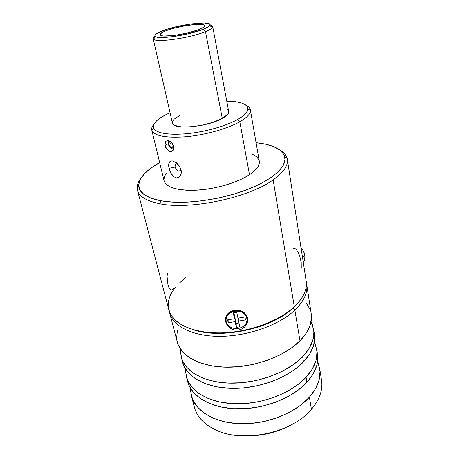 <?xml version="1.0" encoding="UTF-8"?>
<svg xmlns="http://www.w3.org/2000/svg" width="459" height="459" viewBox="0 0 459 459"><rect width="100%" height="100%" fill="white"/><g stroke="black" fill="none" stroke-linecap="round" stroke-linejoin="round"><path stroke-width="0.69" d="M238.978 310.359L243.041 311.85L246.001 314.535L247.539 318.024L246.925 317.789L247.103 319.739C247.533 330.113 227.882 331.863 226.155 321.61L225.977 319.877L226.838 316.475L229.19 313.572L232.673 311.632L236.758 310.955L240.809 311.65L244.194 313.6L246.403 316.509L247.097 319.912L246.19 323.297L243.827 326.154L240.367 328.053L236.333 328.713L232.334 328.042L228.961 326.137L226.729 323.274L226.155 321.61L226.052 318.965C226.844 309.096 245.542 308.396 246.953 318.179L247.062 318.919L246.925 317.789L247.539 318.024L247.504 321.885L246.879 323.796L244.486 327.198L242.777 328.529L238.628 330.096L234.153 329.935L230.137 328.162L227.159 325.23L225.564 321.65L226.086 321.26L225.564 321.65L225.541 317.909L227.148 314.478L228.525 313.021L232.254 310.898L236.735 310.152L241.113 310.932L243.041 311.85L244.681 313.061L246.959 316.199L247.539 318.024L247.504 321.885L245.869 325.586L244.486 327.198L240.797 329.516L238.628 330.096L234.153 329.935L232.042 329.223L228.484 326.808L227.159 325.23L225.564 321.65L225.541 317.909L226.144 316.125L228.525 313.021L230.252 311.804L234.446 310.336M246.925 317.789C245.513 308.012 226.832 308.712 226.04 318.569L225.977 319.992C224.847 309.349 245.335 307.186 246.925 317.789M301.276 267.603L301.207 262.462L299.899 256.73L298.539 252.984L295.992 249.076L294.299 248.376L293.588 248.652M171.098 289.968L171.878 289.887L173.45 288.504M167.145 277.19L167.977 284.941L169.027 287.891L170.352 289.64M191.592 396.559L194.191 406.462C196.561 416.502 203.899 424.403 216.206 430.169L207.795 425.453C198.655 418.757 193.893 410.702 193.509 401.304M321.438 379.668C322.843 387.539 320.881 395.624 315.551 403.926L311.414 409.325C292.429 432.648 243.528 443.423 216.206 430.169C243.528 443.423 292.429 432.648 311.414 409.325L309.395 397.196L311.414 409.325C319.418 399.846 322.826 390.402 321.644 380.993L319.82 369.214C320.979 378.474 317.502 387.803 309.395 397.196L300.829 405.09L290.157 411.993L277.844 417.547L264.453 421.448L250.637 423.502L237.073 423.617L224.411 421.804L213.228 418.206L203.985 413.043L197.026 406.599L192.539 399.21L190.588 391.211L190.496 388.314L191.156 394.906C194.559 410.461 213.946 422.917 240.103 423.76C266.22 424.644 295.154 413.295 309.395 397.196L315.54 388.698L319.085 379.995L320.009 371.457L318.403 363.43L317.571 361.428L319.814 369.197M186.612 377.568L187.444 380.746C190.76 396.014 210.262 408.166 236.701 408.849C263.105 409.571 292.44 398.234 306.91 382.318L306.073 377.281L312.361 368.927L316.016 360.395L317.008 352.059L315.419 344.233L314.398 341.892L316.819 349.85C317.944 358.892 314.363 368.038 306.073 377.281L306.91 382.318C315.155 373.041 318.712 363.849 317.576 354.744L316.825 349.867M204.789 25.641L204.794 25.647C204.84 22.239 178.729 25.693 166.29 30.638C162.165 32.228 160.099 33.564 160.093 34.654L160.587 35.297L161.935 35.773L164.098 36.031L174.575 35.4L187.909 32.91L199.258 29.456C186.939 34.609 159.319 38.189 160.093 34.643C160.099 33.559 162.165 32.222 166.29 30.633L161.654 32.819L160.093 34.626L161.66 32.824L166.29 30.633C178.826 25.647 205.15 22.198 204.8 25.71C204.829 26.702 202.981 27.947 199.258 29.456L203.664 27.236L204.634 26.289L204.743 25.492L202.442 24.476L197.209 24.31L189.871 24.998L181.483 26.433L173.238 28.401L166.29 30.633L173.238 28.406L185.734 25.641L197.209 24.321L202.448 24.482M179.779 115.393L174.116 119.174L172.699 121.01L172.326 122.708L173.037 124.205L174.833 125.433L181.425 126.896L191.156 126.799L202.471 125.135L213.458 122.163L222.288 118.399L205.477 31.608L203.285 29.313C189.435 35.131 158.045 39.721 155.32 36.445C153.937 35.073 156.364 33.18 162.612 30.764C179.343 24.115 214.364 20.07 209.74 25.566C208.937 26.651 206.791 27.896 203.285 29.313L205.477 31.608C209.258 30.064 211.565 28.699 212.408 27.517C213.183 26.318 212.385 25.486 210.01 25.01C211.719 25.348 212.62 25.882 212.706 26.616C212.752 27.942 210.342 29.6 205.477 31.608L222.288 118.399C226.775 115.892 228.921 113.614 228.725 111.566L212.706 26.616M181.471 357.98L182.355 361.353C185.551 376.214 205.202 387.924 232.036 388.383C258.824 388.882 288.711 377.568 303.508 361.916L302.642 356.712L303.508 361.916C311.936 352.793 315.608 343.802 314.513 334.944L313.732 329.918C314.817 338.696 311.116 347.629 302.642 356.712L293.708 364.377L282.612 371.13L269.835 376.627L255.973 380.568L241.698 382.743L227.727 383.064L214.72 381.532L203.274 378.273L193.87 373.488L186.842 367.458L182.384 360.487L180.548 352.908L180.576 349.236L181.058 356.413C184.22 371.159 203.911 382.76 230.843 383.156C257.734 383.598 287.764 372.289 302.642 356.712L309.079 348.513L312.843 340.176L313.904 332.046L312.349 324.45L311.104 321.742M311.104 321.748L313.732 329.901M151.854 130.373L163.989 180.456L164.999 182.9L167.965 185.711L172.739 187.955L179.171 189.504L187.031 190.278L195.999 190.221L205.684 189.32L215.655 187.605L225.444 185.161L234.606 182.103L242.731 178.568L249.478 174.73L239.81 121.75L237.676 119.483L242.863 116.104L246.276 112.828L247.826 109.787L247.527 107.085L245.45 104.824L241.738 103.063L236.574 101.852L226.757 101.118C240.172 101.341 247.235 103.912 247.929 108.835C247.883 112.036 244.463 115.588 237.676 119.483L239.81 121.75C246.879 117.653 250.419 113.918 250.43 110.55C250.367 108.473 248.956 106.758 246.208 105.409C248.755 106.66 250.155 108.221 250.402 110.108C250.74 113.568 247.206 117.452 239.81 121.75L249.478 174.73C256.506 169.968 259.794 165.527 259.335 161.402L250.402 110.108M166.376 114.446L170.042 112.736L166.376 114.446C156.984 119.191 152.669 123.609 153.444 127.717C155.899 133.144 166.852 135.164 186.302 133.776C204.68 132.072 225.971 126.093 237.676 119.483L230.883 122.817L222.753 125.961L213.619 128.767L203.899 131.096L194.031 132.846L184.466 133.93L175.642 134.321L167.942 133.994L161.671 132.995L157.064 131.377L154.253 129.231L153.283 126.661L154.138 123.781L156.714 120.706L160.857 117.561L166.376 114.446M171.746 174.518L169.394 169.962L168.551 165.332L169.555 161.947L171.333 160.96L172.515 160.954L176.537 162.865L179.876 166.858L181.357 171.844L180.502 175.808L178.781 177.513L176.451 177.88L173.967 176.79L170.817 173.095L168.929 168.355L175.045 167.07C177.214 171.431 179.176 172.2 180.932 169.382L179.836 171.041M178.012 164.259L176.629 165.033M169.474 312.258L177.105 341.347C180.169 355.759 199.969 366.999 227.205 367.217C254.401 367.47 284.861 356.184 299.991 340.83L294.867 310.106C279.238 325.001 247.946 336.229 220.165 336.338C192.344 336.493 172.337 325.982 169.474 312.258L169.296 311.357C171.517 325.339 191.242 336.275 219.27 336.338C247.246 336.453 279.066 325.173 294.867 310.106L292.928 307.978L294.867 310.106L299.991 340.83C308.614 331.886 312.401 323.119 311.351 314.524L306.755 284.827C307.737 293.008 303.772 301.437 294.867 310.106C304.604 300.553 308.431 291.39 306.348 282.629L306.755 284.827M292.917 307.966C272.158 328.736 220.131 339.878 192.35 329.396C219.941 339.792 271.51 328.914 292.503 308.345M159.778 203.733L160.811 200.778C146.536 197.904 139.163 192.935 138.693 185.878C138.87 178.052 145.859 170.283 159.657 162.572L150.908 168.137L144.43 173.76L140.265 179.429L138.681 184.931L139.903 190.043L144.028 194.541L151.057 198.19L160.811 200.778L159.778 203.733C146.191 200.979 138.71 196.309 137.321 189.728C136.644 186.05 137.866 182.194 140.982 178.161C138.297 181.632 137.017 184.988 137.138 188.23C137.574 195.545 145.124 200.709 159.778 203.733C189.934 210.199 248.967 197.714 273.139 179.871L294.305 306.732C303.244 298.086 307.226 289.698 306.251 281.562L287.386 159.738C288.045 165.9 283.295 172.613 273.139 179.871C248.967 197.714 189.934 210.199 159.778 203.733M302.527 257.516L304.896 255.474C304.426 252.674 303.124 250.046 300.989 247.602L303.497 251.257L304.896 255.474L302.527 257.516M137.608 190.806L168.637 309.062C171.477 322.711 191.501 333.136 219.391 332.941C247.235 332.786 278.619 321.57 294.305 306.732L273.139 179.871C284.144 171.953 288.803 164.752 287.11 158.263C286.141 154.849 283.536 151.963 279.301 149.617C284.161 152.308 286.852 155.681 287.386 159.738M304.73 292.291C302.825 297.157 299.348 301.97 294.305 306.732C280.535 319.671 254.877 330.09 229.758 332.414C204.622 334.726 182.78 328.839 173.622 318.489C165.854 308.741 166.508 298.27 175.59 287.093M179.01 283.346L185.958 277.397M303.233 262.089C304.724 260.46 305.275 258.251 304.896 255.474L304.736 259.341L303.233 262.089M256.082 142.709C272.48 144.424 282.033 149.083 284.746 156.691C287.477 166.456 272.296 180.427 244.917 190.485C217.6 200.554 182.12 204.754 160.811 200.778L172.963 202.144L187.008 202.161L202.31 200.801L218.105 198.11L233.602 194.209L248.021 189.309L260.678 183.675L271.011 177.593L278.63 171.368L283.323 165.28L285.039 159.583L283.874 154.488L280.024 150.15L273.782 146.685L265.468 144.172L256.082 142.709M167.093 172.377L164.62 176.09L163.892 179.641M163.989 180.456C166.198 187.582 177.243 190.812 197.129 190.158C215.925 189.022 237.745 182.521 249.478 174.73L254.59 170.759L257.895 166.835L259.324 163.111L259.237 160.828M258.876 159.726L256.644 156.806L252.777 154.431M239.81 121.75C227.457 128.795 204.731 135.141 185.35 136.811C164.861 138.107 153.656 135.778 151.722 129.822C151.453 128.13 152.158 126.305 153.834 124.355C152.009 126.477 151.338 128.44 151.82 130.253C154.333 135.996 165.762 138.159 186.102 136.742C205.334 134.986 227.618 128.704 239.81 121.75M165.36 146.564L164.821 143.879L165.229 141.728L167.512 140.454L170.817 141.951L172.756 144.218L173.554 146.415C173.892 148.498 173.565 150.007 172.567 150.936C171.482 151.935 170.18 151.958 168.648 151.005L165.739 147.494M172.756 144.218L172.36 143.449L172.756 144.218M173.967 176.79L172.802 175.774M175.183 161.929L177.794 164.024L179.876 166.858L181.345 171.643L181.035 174.575L179.739 176.801L177.662 177.88L176.451 177.88M177.421 330.233L176.623 337.927M177.099 341.33L178.408 345.329L182.854 352.122L189.906 357.986L199.372 362.61L210.916 365.731L224.055 367.143L238.192 366.741L252.645 364.515L266.69 360.562L279.651 355.094L290.914 348.398L299.991 340.83L306.549 332.769L310.399 324.582L311.518 316.624L311.162 313.29M309.98 309.205L305.992 302.573M177.667 163.892C175.585 163.456 174.713 164.517 175.045 167.07L168.929 168.355L168.665 164.012L169.555 161.947L170.335 161.298M177.076 163.743L176.032 163.88L175.281 164.563L175.045 167.07L176.497 169.801L178.792 171.167M153.163 38.516L155.044 36.169C153.174 37.443 152.698 38.476 153.627 39.262C156.49 42.899 190.537 37.965 205.477 31.608C189.154 38.567 152.055 43.324 153.163 38.516L172.343 122.834C171.936 130.098 207.29 127.166 222.288 118.399L227.572 114.475L228.628 112.656L228.674 111.285M228.588 111.021L227.48 109.632M182.034 359.621L183.686 365.462L188.15 372.484L195.173 378.572L204.553 383.408L215.965 386.713L228.926 388.28L242.851 387.993L257.063 385.83L270.867 381.894L283.587 376.391L294.626 369.615L303.508 361.916L309.911 353.682L313.646 345.288L314.69 337.107L314.317 333.67M203.285 29.313L189.234 33.599L172.676 36.691L159.732 37.454L157.081 37.127L155.446 36.531L154.872 35.693L155.36 34.654L156.869 33.45L166.611 29.376L176.107 26.754L191.546 23.862L204.198 22.967L208.988 23.684L209.941 24.43L209.843 25.4L208.679 26.57L203.285 29.313M306.073 377.281L297.329 385.067L286.45 391.9L273.908 397.425L260.282 401.35L246.242 403.461L232.478 403.673L219.643 401.998L208.334 398.567L199.011 393.581L192.017 387.339L187.542 380.15L185.643 372.352L185.602 369.082L186.188 375.955C189.475 391.125 209.011 403.168 235.547 403.794C262.049 404.465 291.522 393.134 306.073 377.281M204.003 24.889L204.743 25.503M187.129 379.111L188.804 384.969L193.285 392.21L200.267 398.504L209.568 403.536L220.848 407.013L233.637 408.722L247.355 408.533L261.337 406.433L274.901 402.52L287.386 396.989L298.212 390.133L306.91 382.318L313.164 373.93L316.79 365.353L317.766 356.964L317.376 353.43M241.153 435.832C258.48 436.842 274.849 433.359 290.266 425.373L279.571 430.186L267 433.875L254.022 435.792L241.262 435.838M167.65 273.461L167.311 275.245M239.805 326.831L238.582 321.059L245.513 319.917L244.917 317.008L237.969 318.156L236.735 312.309L233.247 312.883L234.497 318.73L227.566 319.871L228.203 322.775L235.123 321.633L236.356 327.399L239.805 326.831L236.356 327.399L236.161 323.452L238.99 322.987L236.161 323.452L236.356 327.399L235.123 321.633L234.939 317.72L236.161 323.452L234.939 317.72L235.123 321.633L228.203 322.775L228.112 319.785L228.203 322.775L227.566 319.871L234.497 318.73L234.325 314.834L234.497 318.73L233.247 312.883L236.735 312.309L237.969 318.156L244.917 317.008L245.513 319.917L238.582 321.059L239.805 326.831M238.422 318.081L238.582 321.059L238.422 318.081M234.457 317.8L234.939 317.72L234.457 317.8M233.883 312.78L234.325 314.834L233.883 312.78M173.634 148.71L172.527 148.871L170.57 147.953C168.155 145.365 167.65 143.03 169.067 140.953L168.246 142.783L168.992 145.973L171.23 148.418L172.527 148.871L173.634 148.71M168.401 140.586L170.042 141.361M167.082 149.611L165.033 145.48L168.269 143.73L165.033 145.48L165.481 141.332M171.764 142.915L173.554 146.415L173.095 150.294M172.349 151.12L170.3 151.636L173.255 149.995M173.686 147.907L170.903 147.683L168.803 144.401L169.446 141.406L170.232 141.492L169.446 141.406L168.803 144.401L171.695 142.835L168.803 144.401L170.903 147.683L173.508 146.255L170.903 147.683L173.686 147.907M226.04 318.569L226.052 318.965M212.408 27.517L209.74 25.566M250.43 110.55L247.929 108.835M181.167 170.323L181.357 171.844M137.138 188.23L138.693 185.878M287.11 158.263L284.746 156.691M151.722 129.822L151.826 130.247L153.444 127.717M153.627 39.262L155.32 36.445"/></g></svg>
